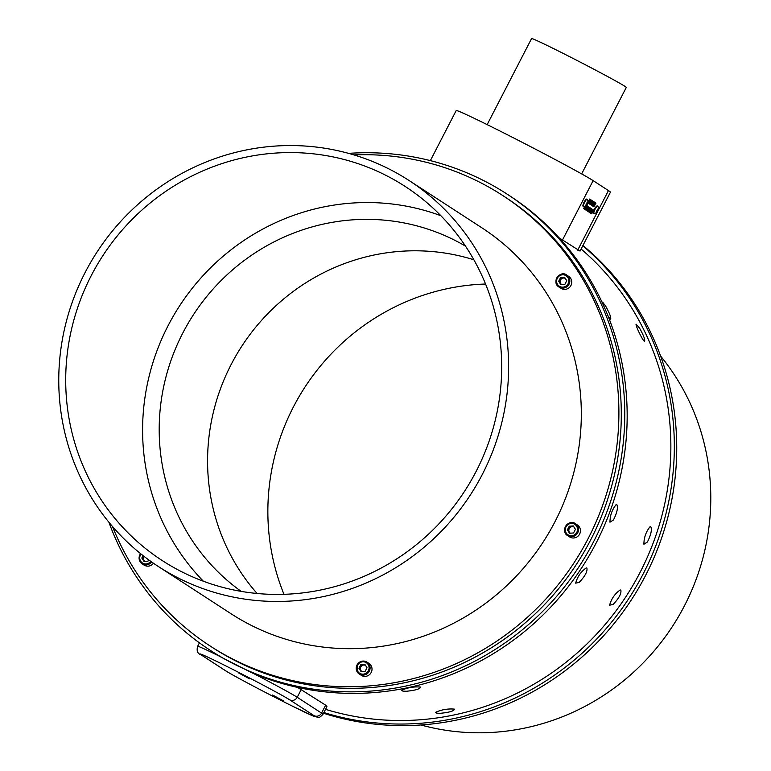 <?xml version="1.0" encoding="UTF-8"?>
<svg xmlns="http://www.w3.org/2000/svg" width="771" height="771" viewBox="0 0 771 771"><rect width="100%" height="100%" fill="white"/><g stroke="black" fill="none" stroke-linecap="round" stroke-linejoin="round"><path stroke-width="1.16" d="M283.979 594.316A223.031 215.832 123 0 1 336.031 348.984A223.031 215.832 123 0 1 485.566 284.027M660.612 356.077A230.144 222.713 123 0 1 672.611 626.168A230.144 222.713 123 0 1 420.947 724.981M582.934 245.457A272.134 263.345 123 0 1 641.703 582.703A272.134 263.345 123 0 1 323.531 713.233M582.77 245.776A272.134 263.345 123 0 1 639.284 581.161A272.134 263.345 123 0 1 323.887 712.549M325.535 709.339A268.578 259.904 -57 0 0 636.22 579.599A268.578 259.904 -57 0 0 581.103 249.014M297.558 687.395L325.651 705.166L326.923 706.67L323.001 714.254C320.428 717.011 318.78 718.042 318.066 717.358L313.421 716.143L292.151 706.014C267.171 693.621 231.579 674.789 225.238 670.529A5.686 5.503 123 0 0 225.73 670.818A51.156 1.33 -152.7 0 0 280.702 700.261A51.156 1.33 -152.7 0 0 314.048 715.652A5.686 5.503 -57 0 0 321.555 713.098A56.842 1.475 27.3 0 1 323.001 714.254M272.635 695.018L283.352 700.82L272.635 695.018M238.692 672.967L249.409 678.769L238.692 672.967M430.363 160.619L456.21 110.532A78.16 2.024 27.3 0 1 517.804 140.062A78.16 2.024 27.3 0 1 593.13 180.626L608.454 190.582A78.16 2.024 27.3 0 1 610.439 192.181L580.043 251.076L559.081 237.805M597.467 206.165A4.048 1.012 116.9 0 0 597.294 205.924A4.048 1.012 116.9 0 0 594.605 208.98A4.048 1.012 116.9 0 0 593.603 213.133A4.048 1.012 116.9 0 0 593.631 213.143A4.048 1.012 116.9 0 0 593.921 213.143M586.953 199.332A4.048 1.012 116.9 0 0 586.779 199.091A4.048 1.012 116.9 0 0 584.09 202.147A4.048 1.012 116.9 0 0 583.088 206.3A4.048 1.012 116.9 0 0 583.117 206.32A4.048 1.012 116.9 0 0 583.406 206.31M591.203 204.575L592.793 201.154L592.33 200.759L590.374 204.546L591.646 203.968M591.212 201.106L589.68 204.093L591.81 200.421L590.037 202.715L590.923 199.843L588.967 203.631L590.682 200.768L589.507 203.978L591.212 201.106L589.381 203.92M588.793 203.515L590.576 199.622L588.793 203.515M585.623 207.621L585.921 205.867L586.741 205.558L586.066 205.115L584.119 208.902L584.794 209.346L584.611 208.392L585.17 207.322L585.623 207.621M587.078 207.206L587.3 205.857L585.873 207.534L585.314 209.683L587.348 206.445M586.548 210.483L588.504 206.695L587.55 208.093L587.781 206.233L585.835 210.02L586.856 208.478L586.548 210.483M589.391 207.283L587.936 209.654L588.678 206.811L586.721 210.599L588.157 208.266L587.251 210.946L589.217 207.177M591.434 208.739L589.699 212.603L591.126 210.936L591.434 208.739M588.321 203.216L589.873 200.566L589.69 199.043L587.733 202.831L588.774 201.366L588.321 203.216M591.434 211.071L592.35 209.982L592.485 210.714L592.677 209.346L591.241 210.994L590.682 213.239L591.357 212.921L592.147 211.399L591 212.603L591.309 211.013L592.35 209.982M590.538 208.016L588.581 211.803L589.217 212.218L590.711 208.131M589.719 207.621L587.984 211.485L589.41 209.828L589.719 207.621M591.868 205.52L593.419 202.869L593.236 201.347L591.28 205.134L592.321 203.669L591.868 205.52M584.688 206.387L583.743 208.662L585.372 205.51M594.865 205.192L595.154 203.438L595.983 203.13L595.308 202.696L593.352 206.483L594.036 206.927L593.853 205.963L594.402 204.893L594.865 205.192M594.566 202.214L592.947 206.214L595.231 202.638L593.352 205.182L594.383 202.108M592.34 205.818L594.123 201.925L592.34 205.818M592.726 211.524L593.111 209.693L591.665 213.808L593.949 210.232L592.6 211.466L593.313 209.828M598.498 209.182A4.761 4.761 0 0 0 597.882 206.281A4.048 1.012 116.9 0 0 597.756 206.156A4.048 1.012 116.9 0 0 595.067 209.211A4.048 1.012 116.9 0 0 594.094 213.384A4.048 1.012 116.9 0 0 594.258 213.413A4.761 4.761 0 0 0 596.966 212.198A2.024 0.511 116.9 0 0 598.498 209.182A2.024 0.511 116.9 0 0 598.084 208.854A2.024 0.511 116.9 0 0 597.053 210.281A2.024 0.511 116.9 0 0 596.465 212.025A2.024 0.511 116.9 0 0 596.966 212.198M587.984 202.349A4.761 4.761 0 0 0 587.367 199.448A4.048 1.012 116.9 0 0 587.251 199.332A4.048 1.012 116.9 0 0 584.553 202.387A4.048 1.012 116.9 0 0 583.58 206.551A4.048 1.012 116.9 0 0 583.753 206.58A4.761 4.761 0 0 0 586.452 205.365A2.024 0.511 116.9 0 0 587.984 202.349A2.024 0.511 116.9 0 0 587.579 202.021A2.024 0.511 116.9 0 0 586.548 203.457A2.024 0.511 116.9 0 0 585.95 205.202A2.024 0.511 116.9 0 0 586.452 205.365L586.741 205.558M591.521 203.901L592.321 200.768M589.015 203.679L590.682 200.768M590.037 202.715L591.212 200.036M589.738 204.132L591.81 200.421M588.678 203.438L590.75 199.728M585.507 207.544L585.95 206.985M584.678 209.269L585.17 207.322M586.297 206.108L586.615 205.491M585.372 206.628L585.738 205.905M585.632 209.047L586.962 206.474M585.189 209.625L586.288 208.768M587.232 206.377L587.174 205.79M586.432 210.406L588.504 206.695M585.893 210.059L586.856 208.478M587.55 208.093L587.059 207.784L587.955 206.349M587.329 210.994L589.275 207.216M586.779 210.637L588.157 208.266M587.936 209.654L588.861 206.927M589.584 212.536L591 210.878L591.579 208.652M587.955 202.532L588.726 201.337M588.408 203.284L590.066 199.284M591.309 211.013L591 212.603M590.567 213.181L592.147 211.399M592.109 210.685L592.562 209.288M589.102 212.141L590.586 208.074M587.859 211.427L589.285 209.76L589.863 207.534M591.338 205.163L592.273 203.64M591.955 205.587L593.612 201.588M583.628 208.584L584.775 206.349M594.749 205.125L595.193 204.566M593.921 206.85L594.402 204.893M595.54 203.689L595.983 203.13M595.858 203.072L595.308 202.706M595.067 204.498L595.154 203.438M594.451 202.147L593.352 205.182M592.822 206.156L595.231 202.638M592.224 205.741L594.296 202.031M591.55 213.731L593.737 210.117M591.155 204.161L592.176 201.501M590.027 211.967L591.376 209.346M589.68 200.479L588.938 200.643L589.41 199.718L589.68 200.479L589.054 200.701L589.536 199.785M588.312 210.849L589.661 208.228M593.227 202.783L592.485 202.946L592.957 202.021L593.227 202.783L592.6 203.014L593.082 202.089M596.812 211.1L598.238 209.105L597.409 211.485L596.735 212.015L596.812 211.1M586.297 204.267L587.724 202.272L586.895 204.652L586.22 205.192L586.297 204.267M597.525 209.702L598.161 210.03M596.802 211.177L597.409 211.485M587.01 202.879L587.647 203.197M586.288 204.344L586.895 204.652M487.156 124.623L531.576 38.55A53.286 1.378 27.3 0 1 567.668 55.676A53.286 1.378 27.3 0 1 626.293 87.431L581.652 173.909M348.598 153.362A272.134 263.345 123 0 1 465.164 172.116A272.134 263.345 123 0 1 507.048 194.09L509.448 195.651A272.134 263.345 123 0 1 593.699 547.641A272.134 263.345 123 0 1 252.001 672.852L221.373 657.306A272.134 263.345 123 0 1 212.941 652.054L210.531 650.493A272.134 263.345 123 0 1 108.933 522.266M507.048 194.09A272.134 263.345 123 0 1 593.689 541.541A272.134 263.345 123 0 1 210.531 650.493M112.499 526.506A268.578 259.904 -57 0 0 210.069 645.953L212.468 647.515A268.578 259.904 -57 0 0 590.625 539.989A268.578 259.904 -57 0 0 505.111 197.068L502.711 195.506A268.578 259.904 -57 0 0 353.918 154.904M210.069 645.953A268.578 259.904 -57 0 0 588.225 538.428A268.578 259.904 -57 0 0 502.711 195.506M647.409 542.003L643.91 544.249C643.92 537.705 645.953 531.865 650.011 526.738L650.782 526.718C652.131 529.687 651.003 534.785 647.409 542.003M639.554 328.099C643.727 335.655 645.366 340.03 644.46 341.225C642.889 341.129 635.333 325.323 636.085 324.177L639.554 328.099M613.157 604.425L609.62 605.196C611.316 598.874 614.824 593.805 620.144 589.969L620.819 590.056C621.599 593.391 619.046 598.18 613.157 604.425M440.752 713.271C437.051 713.377 435.403 713.03 435.798 712.24C441.638 709.619 447.835 708.568 454.379 709.118L454.398 709.127C454.225 710.949 449.676 712.327 440.752 713.271M613.465 519.953L609.977 522.198C609.977 515.645 612.01 509.814 616.068 504.687L616.848 504.658C618.188 507.636 617.06 512.734 613.465 519.953M602.112 302.357L602.594 302.087L605.611 306.048C609.784 313.604 611.422 317.98 610.516 319.175L607.982 315.85M579.214 582.375L575.677 583.136C577.373 576.824 580.881 571.754 586.201 567.919L586.876 567.996C587.656 571.34 585.102 576.13 579.214 582.375M406.809 691.221C403.108 691.327 401.46 690.98 401.855 690.19C407.695 687.559 413.892 686.518 420.436 687.057L420.455 687.077C420.282 688.888 415.733 690.276 406.809 691.221M257.09 593.487A206.05 199.4 123 0 1 231.107 364.596A206.05 199.4 123 0 1 473.876 259.798M465.491 246.122A206.05 199.4 -57 0 0 182.727 333.168A206.05 199.4 -57 0 0 241.188 591.376M203.409 581.247A223.031 215.832 123 0 1 168.068 325.728A223.031 215.832 123 0 1 440.877 215.726M91.171 275.767A223.031 215.832 -57 0 0 68.609 344.107A223.031 215.832 -57 0 0 162.189 560.536A223.031 215.832 -57 0 0 464.682 491.088A223.031 215.832 -57 0 0 405.209 186.476A223.031 215.832 -57 0 0 91.171 275.767M61.757 343.172A230.144 222.713 -57 0 0 158.315 566.492A230.144 222.713 -57 0 0 482.347 474.358A230.144 222.713 -57 0 0 409.073 180.52A230.144 222.713 -57 0 0 61.757 343.172M158.315 566.492L231.011 613.716A230.144 222.713 -57 0 0 555.043 521.582A230.144 222.713 -57 0 0 481.769 227.744L409.073 180.52M579.638 534.062A7.103 6.872 123 0 1 569.634 536.915L567.716 535.662A7.103 6.872 123 0 1 565.818 525.957A7.103 6.872 123 0 1 578.26 531.431A7.103 6.872 123 0 1 567.716 535.662C559.823 531.479 568.892 518.093 575.455 523.75L577.383 524.993A7.103 6.872 123 0 1 579.638 534.062M570.954 285.453A7.103 6.872 -57 0 0 568.69 276.375L566.772 275.131A7.103 6.872 123 0 1 569.037 284.2A7.103 6.872 123 0 1 559.023 287.043A7.103 6.872 123 0 1 557.134 277.338A7.103 6.872 123 0 1 566.772 275.131C560.199 269.474 551.14 282.87 559.023 287.043L560.951 288.296A7.103 6.872 -57 0 0 570.954 285.453M371.208 672.457A7.103 6.872 -57 0 0 368.943 663.388L367.025 662.144A7.103 6.872 123 0 1 369.29 671.213A7.103 6.872 123 0 1 357.262 672.004A7.103 6.872 123 0 1 367.025 662.144L362.052 661.171L357.214 664.573L357.252 671.994L361.204 675.309A7.103 6.872 -57 0 0 371.208 672.457M151.579 561.934A7.103 6.872 123 0 1 142.163 563.832L144.081 565.085A7.103 6.872 -57 0 0 153.458 563.244M575.426 529.32L573.537 532.983L569.518 533.243L567.379 529.85L569.268 526.198L573.296 525.928L575.426 529.32M573.682 526.545L572.188 526.651A3.566 3.45 -57 0 0 570.405 533.185M573.981 527.027A3.566 3.45 -57 0 0 572.188 526.651L569.268 526.198M570.029 533.214L568.285 530.438L570.174 526.776M568.285 530.438L567.379 529.85M148.658 559.842L147.984 561.153L143.965 561.413L141.825 558.021L143.069 555.621M143.965 556.315A3.566 3.45 -57 0 0 144.842 561.355M144.476 561.384L141.825 558.021M143.926 556.286L142.731 558.609M365.107 671.377L361.088 671.637L358.949 668.245L360.838 664.592L364.856 664.323L366.996 667.715L365.107 671.377M365.55 665.421A3.566 3.45 -57 0 0 360.915 670.529A3.566 3.45 -57 0 0 361.965 671.58M365.252 664.939L361.734 665.171L359.855 668.833L361.599 671.608M361.734 665.171L360.838 664.592M359.855 668.833L358.949 668.245M564.603 277.309L566.743 280.702L564.854 284.364L560.825 284.624L558.696 281.232L560.584 277.579L564.603 277.309M564.998 277.926L561.481 278.167L560.584 277.579M561.481 278.167L560.536 279.989A3.566 3.45 -57 0 0 561.712 284.566M565.297 278.408A3.566 3.45 -57 0 0 560.536 279.989L559.592 281.82L558.696 281.232M561.346 284.595L559.592 281.82M219.976 656.468A56.842 1.475 27.3 0 0 197.655 646.31C196.432 650.811 197.521 653.615 200.903 654.724A5.686 5.503 -57 0 0 201.395 655.013L225.73 670.818M253.534 673.497A56.842 1.475 27.3 0 1 297.23 697.283L321.555 713.098L325.651 705.166M301.316 689.361L297.23 697.283A5.686 5.503 123 0 1 289.713 699.846A51.156 1.33 -152.7 0 0 234.741 670.404A51.156 1.33 -152.7 0 0 201.395 655.013M314.048 715.652L289.713 699.846M577.71 250.141L608.454 190.582M562.396 240.186L593.13 180.626M571.619 535.768A6.255 6.052 -57 0 0 576.583 526.15A6.255 6.052 -57 0 0 566.01 526.844A6.255 6.052 -57 0 0 571.619 535.768M140.582 553.645L139.879 554.744C138.337 558.416 139.098 561.452 142.163 563.832A7.103 6.872 123 0 1 140.601 553.655M141.074 554.041A6.255 6.052 -57 0 0 142.568 563.081A6.255 6.052 -57 0 0 150.731 561.336M357.792 671.425A6.255 6.052 -57 0 0 368.365 670.722A6.255 6.052 -57 0 0 362.755 661.797A6.255 6.052 -57 0 0 357.792 671.425M568.111 283.709A6.255 6.052 -57 0 0 562.502 274.794A6.255 6.052 -57 0 0 557.539 284.412A6.255 6.052 -57 0 0 568.111 283.709M200.903 654.724L225.238 670.529M197.655 646.31L199.429 642.86"/></g></svg>
